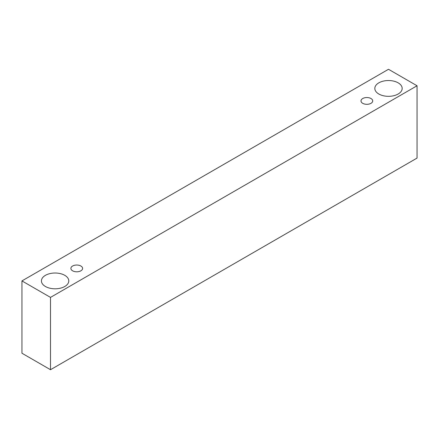 <?xml version="1.0" encoding="UTF-8"?>
<svg xmlns="http://www.w3.org/2000/svg" width="439" height="439" viewBox="0 0 439 439"><rect width="100%" height="100%" fill="white"/><g stroke="black" fill="none" stroke-linecap="round" stroke-linejoin="round"><path stroke-width="0.66" d="M362.713 98.534A5.861 3.386 180 0 1 369.1 97.798A5.861 3.386 180 0 1 372.716 100.926A5.861 3.386 180 0 1 366.856 104.312A5.861 3.386 180 0 1 360.995 100.926A5.861 3.386 180 0 1 362.713 98.534M50.501 369.715L417.05 158.084L417.05 85.77L388.499 69.285L21.95 280.916L50.501 297.395L50.501 369.715L21.95 353.23L21.95 280.916M378.83 82.845A13.675 7.897 180 0 1 393.734 81.133A13.675 7.897 180 0 1 402.173 88.431A13.675 7.897 180 0 1 388.499 96.328A13.675 7.897 180 0 1 374.824 88.431A13.675 7.897 180 0 1 378.83 82.845M45.436 275.33A13.675 7.897 180 0 1 60.341 273.618A13.675 7.897 180 0 1 68.78 280.916A13.675 7.897 180 0 1 55.105 288.807A13.675 7.897 180 0 1 41.431 280.916A13.675 7.897 180 0 1 45.436 275.33M72.605 266.023A5.861 3.386 180 0 1 78.993 265.293A5.861 3.386 180 0 1 82.609 268.416A5.861 3.386 180 0 1 76.748 271.801A5.861 3.386 180 0 1 70.888 268.416A5.861 3.386 180 0 1 72.605 266.023M50.501 297.395L417.05 85.77"/></g></svg>
